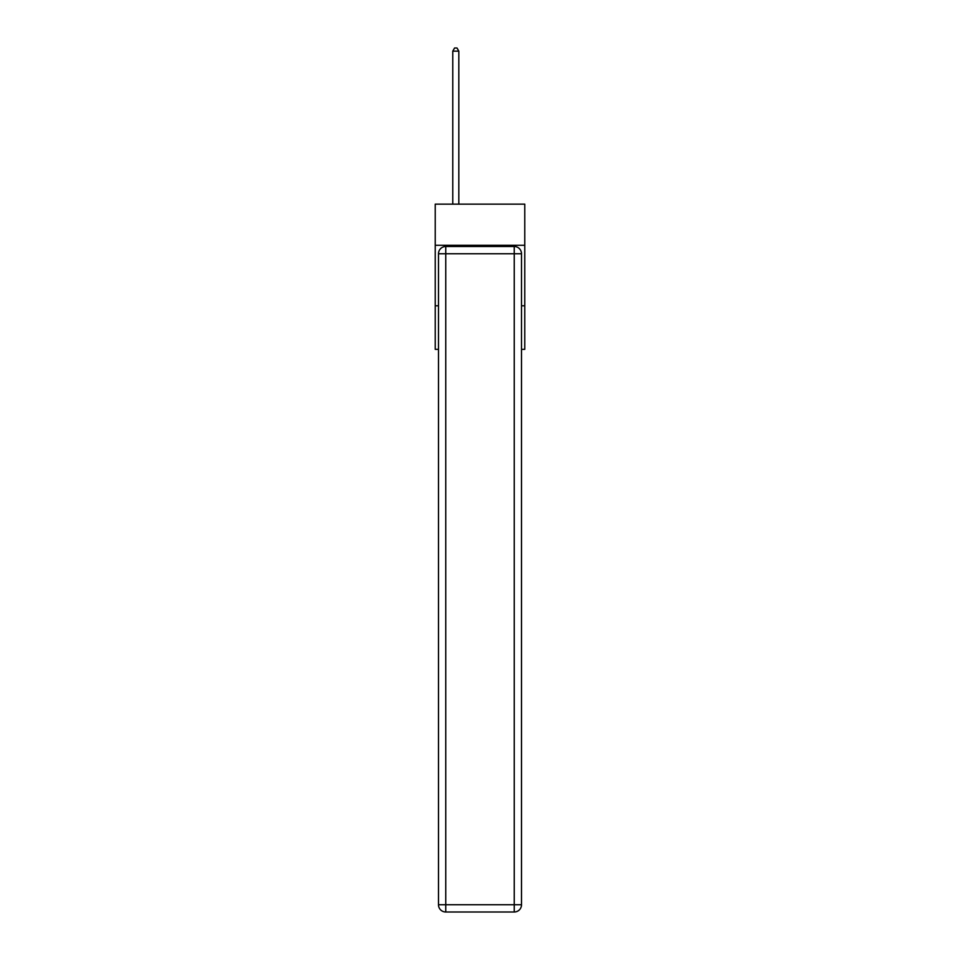 <?xml version="1.0" encoding="UTF-8"?>
<svg xmlns="http://www.w3.org/2000/svg" width="960" height="960" viewBox="0 0 960 960"><rect width="100%" height="100%" fill="white"/><g stroke="black" fill="none" stroke-linecap="round" stroke-linejoin="round"><path stroke-width="1.44" d="M524.772 245.28L524.772 204.144L435.228 204.144L435.228 245.28L524.772 245.28L524.772 349.344L521.508 349.344M438.492 305.784L435.228 305.784L435.228 245.28M524.772 305.784L521.508 305.784M435.228 305.784L435.228 349.344L438.492 349.344M445.752 246.492L514.248 246.492A7.26 7.26 0 0 1 521.508 253.752L521.508 904.74A7.26 7.26 0 0 1 514.248 912L445.752 912L445.752 904.74L514.248 904.74L514.248 253.752L445.752 253.752L445.752 904.74L438.492 904.74L438.492 253.752L445.752 253.752L445.752 246.492A7.26 7.26 0 0 0 438.492 253.752A7.26 7.26 0 0 1 445.752 246.492M438.492 904.74A7.26 7.26 0 0 0 445.752 912A7.26 7.26 0 0 1 438.492 904.74M458.82 204.144L458.82 51.144L452.772 51.144L452.772 204.144M452.772 51.144L454.584 48L457.008 48L458.82 51.144M514.248 912A7.26 7.26 0 0 0 521.508 904.74L514.248 904.74L514.248 912M521.508 253.752A7.26 7.26 0 0 0 514.248 246.492L514.248 253.752L521.508 253.752"/></g></svg>
